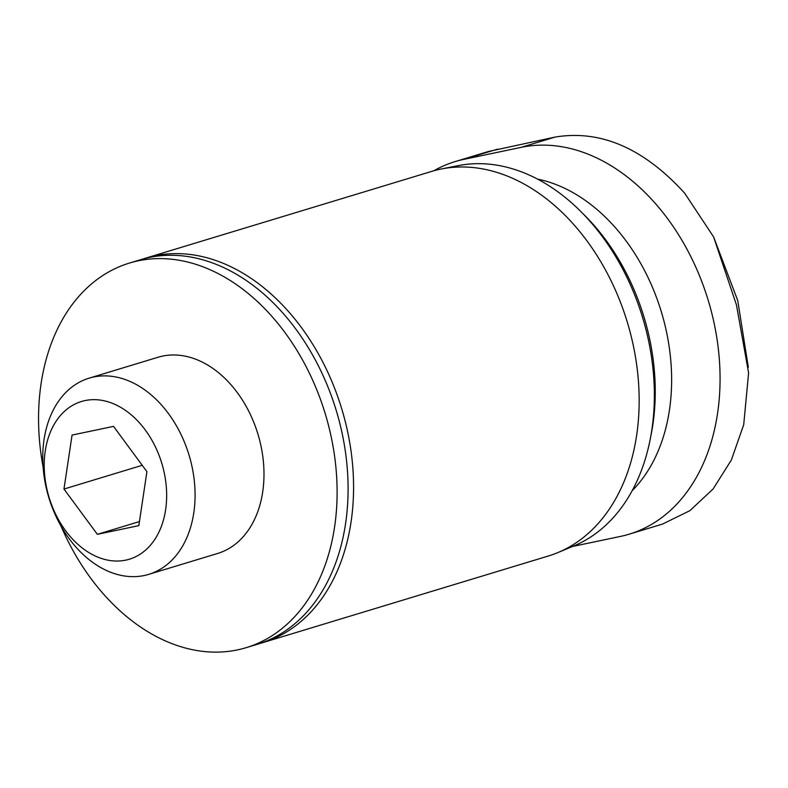 <?xml version="1.0" encoding="UTF-8"?>
<svg xmlns="http://www.w3.org/2000/svg" width="788" height="788" viewBox="0 0 788 788"><rect width="100%" height="100%" fill="white"/><g stroke="black" fill="none" stroke-linecap="round" stroke-linejoin="round"><path stroke-width="1.18" d="M97.357 534.333L63.976 489.053L72.063 435.075L113.531 426.377L146.913 471.657L138.836 525.635L97.357 534.333L139.437 521.567M85.104 400.57A82.415 58.883 -106.9 0 0 65.611 530.728A82.415 58.883 -106.9 0 0 165.618 509.757A82.415 58.883 -106.9 0 0 85.104 400.57M433.715 170.809A200.96 143.583 73.1 0 1 454.991 161.638A200.96 143.583 73.1 0 1 463.728 159.393L521.193 147.346A200.96 143.583 73.1 0 1 709.949 306.276A200.96 143.583 73.1 0 1 629.12 534.205A200.96 143.583 73.1 0 1 620.373 536.441L572.6 546.458M650.671 436.739A190.913 136.403 -106.9 0 0 583.031 213.725M259.873 643.471A200.96 143.583 -106.9 0 0 262.631 642.673L548.212 556.052A200.96 143.583 -106.9 0 0 557.874 552.585L573.763 545.976A199.246 142.352 -106.9 0 0 642.575 317.426A199.246 142.352 -106.9 0 0 458.399 165.618L441.507 168.947A200.96 143.583 -106.9 0 0 440.285 169.193A200.96 143.583 -106.9 0 0 431.548 171.439L145.967 258.06A200.96 143.583 -106.9 0 0 143.229 258.927M557.874 552.585A200.96 143.583 -106.9 0 0 627.278 322.065A200.96 143.583 -106.9 0 0 441.507 168.947M262.631 642.673A200.96 143.583 -106.9 0 0 343.46 414.754A200.96 143.583 -106.9 0 0 154.714 255.824A200.96 143.583 -106.9 0 0 145.967 258.06M60.981 526A200.96 143.583 -106.9 0 0 246.151 647.677L257.134 644.348A200.96 143.583 -106.9 0 0 337.973 416.419A200.96 143.583 -106.9 0 0 149.218 257.489A200.96 143.583 -106.9 0 0 140.471 259.725L129.488 263.054A200.96 143.583 -106.9 0 0 43.113 467.097M246.151 647.677A200.96 143.583 -106.9 0 0 326.99 419.748A200.96 143.583 -106.9 0 0 138.235 260.818A200.96 143.583 -106.9 0 0 129.488 263.054M148.676 574.383L217.587 553.481A102.529 73.254 -106.9 0 0 258.828 437.192A102.529 73.254 -106.9 0 0 162.525 356.107A102.529 73.254 -106.9 0 0 158.063 357.25L89.152 378.151A102.529 73.254 -106.9 0 0 48.807 497.533A102.529 73.254 -106.9 0 0 148.676 574.383A102.529 73.254 -106.9 0 0 189.918 458.094A102.529 73.254 -106.9 0 0 93.614 377.009A102.529 73.254 -106.9 0 0 89.152 378.151M629.12 534.205L662.639 524.04L689.914 510.644L713.13 488.954L731.372 459.975L743.714 424.722L748.6 372.921L736.435 304.838L713.613 236.952L684.713 193.247C643.816 148.233 600.584 129.508 555.008 137.092L488.511 151.473M142.234 465.304L63.976 489.053M632.124 490.747A174.444 124.642 -106.9 0 0 661.319 311.743A174.444 124.642 -106.9 0 0 537.603 179.122M463.728 159.393L497.543 149.139M521.193 147.346L555.008 137.092M454.991 161.638L488.511 151.463M713.623 236.952L737.735 300.563L748.334 367.326"/></g></svg>
